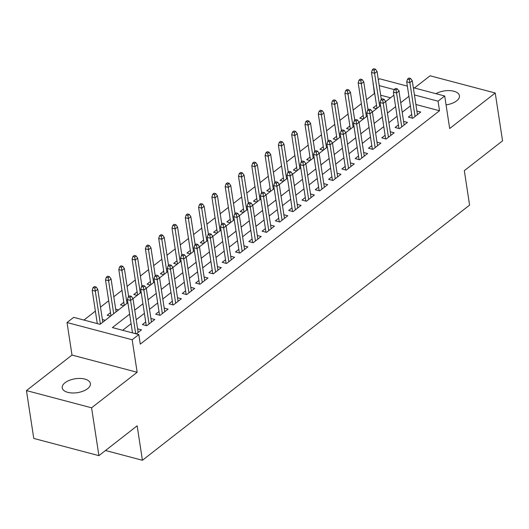 <?xml version="1.0" encoding="UTF-8"?>
<svg xmlns="http://www.w3.org/2000/svg" width="529" height="529" viewBox="0 0 529 529"><rect width="100%" height="100%" fill="white"/><g stroke="black" fill="none" stroke-linecap="round" stroke-linejoin="round"><path stroke-width="0.79" d="M446.059 104.881A14.243 7.029 -8.7 0 0 456.639 100.854A14.243 7.029 -8.7 0 0 459.45 95.723A14.243 7.029 -8.7 0 0 450.635 90.69A14.243 7.029 -8.7 0 0 435.942 93.679M65.041 382.738A14.243 7.029 -8.7 0 0 62.23 387.869A14.243 7.029 -8.7 0 0 72.328 392.974A14.243 7.029 -8.7 0 0 87.576 388.689A14.243 7.029 -8.7 0 0 90.393 383.558A14.243 7.029 -8.7 0 0 80.289 378.453A14.243 7.029 -8.7 0 0 65.041 382.738M374.724 93.626L374.373 93.534L373.209 83.734M378.321 79.747L379.558 78.781L407.363 86.128M105.496 450.51L142.42 460.27L469.587 205.107L464.317 170.662L502.55 140.84L495.23 92.998L430.09 75.786L414.432 87.993M142.42 460.27L137.15 425.825L98.91 455.648L33.77 438.429L26.45 390.594L91.59 407.806L137.143 372.277L132.164 339.75L67.024 322.531L73.67 317.347L100.08 324.323L127.873 302.648M137.143 372.277L72.004 355.065L26.45 390.594M72.004 355.065L67.024 322.531M374.373 93.534L366.485 99.683M361.373 103.671L353.187 110.058M348.075 114.046L339.882 120.433M334.771 124.414L326.585 130.802M321.473 134.789L313.287 141.177M308.176 145.164L299.989 151.552M294.878 155.533L286.685 161.92M281.573 165.908L273.387 172.295M268.276 176.283L260.089 182.664M254.978 186.651L246.792 193.039M241.68 197.026L233.487 203.414M228.376 207.394L220.19 213.782M215.078 217.769L206.892 224.157M201.78 228.144L193.594 234.532M188.483 238.513L180.29 244.901M175.178 248.888L166.992 255.276M161.881 259.263L153.694 265.644M148.583 269.631L140.397 276.019M135.285 280.006L127.092 286.394M121.981 290.375L113.795 296.762M108.683 300.75L100.497 307.137M95.385 311.125L83.926 320.058M98.91 455.648L91.59 407.806M411.707 114.515L408.388 117.101L412.785 118.265L420.767 112.042L416.892 111.017M398.41 124.884L395.084 127.476L399.488 128.64L407.469 122.417L403.594 121.392M385.105 135.259L381.786 137.844L386.19 139.008L394.165 132.786L390.296 131.761M371.808 145.627L368.488 148.219L372.885 149.383L380.867 143.161L376.992 142.136M358.51 156.002L355.19 158.594L359.588 159.758L367.569 153.529L363.694 152.511M345.212 166.377L341.886 168.963L346.29 170.126L354.271 163.904L350.396 162.879M331.908 176.746L328.588 179.338L332.992 180.501L340.967 174.279L337.099 173.254M318.61 187.121L315.291 189.713L319.688 190.876L327.669 184.647L323.794 183.629M305.312 197.496L301.993 200.081L306.39 201.245L314.371 195.022L310.497 193.998M292.015 207.864L288.689 210.456L293.092 211.62L301.074 205.397L297.199 204.373M278.71 218.239L275.391 220.831L279.795 221.988L287.769 215.766L283.901 214.741M265.413 228.607L262.093 231.199L266.49 232.363L274.472 226.141L270.597 225.116M252.115 238.982L248.795 241.574L253.193 242.738L261.174 236.509L257.299 235.491M238.817 249.357L235.491 251.943L239.895 253.107L247.876 246.884L244.001 245.859M225.513 259.726L222.193 262.318L226.597 263.482L234.572 257.259L230.704 256.234M212.215 270.101L208.895 272.693L213.293 273.857L221.274 267.628L217.399 266.609M198.917 280.476L195.598 283.061L199.995 284.225L207.976 278.003L204.101 276.978M185.619 290.844L182.293 293.436L186.697 294.6L194.679 288.378L190.804 287.353M172.315 301.219L168.996 303.811L173.4 304.969L181.374 298.746L177.506 297.721M159.017 311.588L155.698 314.18L160.095 315.344L168.077 309.121L164.202 308.096M145.72 321.963L142.4 324.555L146.798 325.719L154.779 319.496L150.904 318.471M97.204 323.027L96.695 323.431M110.508 312.659L107.182 315.251L110.574 316.144M123.806 302.284L120.486 304.876L123.872 305.769M137.104 291.915L133.784 294.501L137.17 295.4M150.401 281.54L147.082 284.133L150.474 285.025M163.706 271.165L160.38 273.757L163.772 274.65M177.003 260.797L173.684 263.382L177.07 264.282M190.301 250.422L186.982 253.014L190.367 253.907M203.599 240.047L200.279 242.639L203.672 243.538M216.903 229.679L213.577 232.271L216.969 233.163M230.201 219.304L226.881 221.896L230.267 222.788M243.499 208.935L240.179 211.521L243.565 212.42M256.796 198.56L253.477 201.152L256.869 202.045M270.101 188.185L266.775 190.777L270.167 191.67M283.399 177.817L280.079 180.402L283.465 181.302M296.696 167.442L293.377 170.034L296.762 170.927M309.994 157.067L306.675 159.659L310.067 160.558M323.298 146.698L319.972 149.29L323.364 150.183M336.596 136.323L333.277 138.915L336.662 139.808M349.894 125.955L346.574 128.54L349.96 129.44M363.192 115.58L359.872 118.172L363.264 119.065M390.528 97.799L380.682 95.2M105.251 320.29L102.395 319.536M118.556 309.921L115.692 309.161M376.562 108.69L373.176 107.797L376.496 105.205M129.638 314.147L112.406 327.583L138.816 334.559L140.278 344.128L439.513 110.746L415.893 104.504M410.385 105.893L402.199 112.274M397.087 116.261L388.901 122.649M383.789 126.636L375.597 133.024M370.492 137.004L362.299 143.392M357.187 147.379L349.001 153.767M343.89 157.754L335.703 164.142M330.592 168.123L322.399 174.51M317.294 178.498L309.101 184.886M303.99 188.873L295.804 195.254M290.692 199.241L282.506 205.629M277.394 209.616L269.201 216.004M264.09 219.985L255.904 226.372M250.792 230.36L242.606 236.747M237.495 240.735L229.308 247.122M224.197 251.103L216.004 257.491M210.892 261.478L202.706 267.866M197.595 271.853L189.408 278.234M184.297 282.221L176.111 288.609M170.999 292.597L162.806 298.984M157.695 302.965L149.509 309.353M144.397 313.34L136.211 319.728M131.099 323.715L122.662 330.294M136.303 333.898L141.481 329.865L137.606 328.84M132.415 332.338L131.906 332.734M413.321 87.702L444.704 95.994L449.676 128.527L495.23 92.998M444.704 95.994L438.052 101.178L414.432 94.936M439.513 110.746L438.052 101.178M138.816 334.559L132.164 339.75M398.972 91.213L399.316 90.942L398.714 90.783M394.211 89.593L379.22 85.632M373.256 84.058L372.912 83.966M132.984 298.66L141.177 292.279M146.288 288.292L154.475 281.904M159.586 277.917L167.772 271.529M172.884 267.542L181.077 261.161M186.182 257.173L194.374 250.786M199.486 246.798L207.672 240.411M212.784 236.43L220.97 230.042M226.081 226.055L234.274 219.667M239.379 215.68L247.572 209.292M252.683 205.312L260.87 198.924M265.981 194.936L274.167 188.549M279.279 184.561L287.472 178.18M292.577 174.193L300.77 167.805M305.881 163.818L314.067 157.43M319.179 153.45L327.365 147.062M332.476 143.075L340.669 136.687M345.774 132.7L353.967 126.312M359.079 122.331L367.265 115.944M372.376 111.956L380.563 105.569M385.674 101.581L393.867 95.2M408.924 96.324L400.731 102.705M395.626 106.693L387.433 113.08M382.322 117.068L374.135 123.455M369.024 127.436L360.838 133.824M355.726 137.811L347.533 144.199M342.428 148.186L334.235 154.574M329.124 158.555L320.938 164.942M315.826 168.93L307.64 175.317M302.528 179.305L294.336 185.686M289.231 189.673L281.038 196.061M275.926 200.048L267.74 206.436M262.629 210.416L254.442 216.804M249.331 220.791L241.138 227.179M236.033 231.166L227.84 237.554M222.729 241.535L214.543 247.922M209.431 251.91L201.245 258.297M196.133 262.285L187.94 268.666M182.836 272.653L174.643 279.041M169.531 283.028L161.345 289.416M156.234 293.403L148.047 299.784M142.936 303.772L134.743 310.159M130.028 297.364L131.357 296.326L129.598 295.863L128.269 296.895L130.028 297.364L130.584 300.452L132.977 298.587L138.155 332.457M135.675 333.733L130.584 300.452L127.41 299.612L132.501 332.893M128.269 296.895L127.41 299.612M132.977 298.587L131.357 296.326M96.146 287.022L94.387 286.553L93.058 287.591L94.817 288.06L96.146 287.022L97.759 289.277L95.365 291.148L92.198 290.309L97.29 323.589M94.817 288.06L100.404 324.072M97.759 289.277L102.798 322.207M92.198 290.309L93.058 287.591M143.326 286.989L144.655 285.951L142.896 285.488L141.567 286.526L143.326 286.989L143.881 290.077L146.275 288.212L151.459 322.082M149.066 323.953L143.881 290.077L140.714 289.244L146.268 325.58M141.567 286.526L140.714 289.244M146.275 288.212L144.655 285.951M156.624 276.621L157.959 275.583L156.194 275.113L154.865 276.151L156.624 276.621L157.179 279.709L159.573 277.837L164.757 311.713M162.363 313.578L157.179 279.709L154.012 278.869L159.573 315.205M154.865 276.151L154.012 278.869M159.573 277.837L157.959 275.583M169.928 266.246L171.257 265.208L169.498 264.745L168.162 265.783L169.928 266.246L170.477 269.334L172.871 267.469L178.055 301.338M175.661 303.203L170.477 269.334L167.309 268.494L172.871 304.83M168.162 265.783L167.309 268.494M172.871 267.469L171.257 265.208M183.226 255.871L184.555 254.833L182.796 254.37L181.467 255.408L183.226 255.871L183.781 258.959L186.175 257.094L191.353 290.963M188.959 292.835L183.781 258.959L180.607 258.126L186.168 294.461M181.467 255.408L180.607 258.126M186.175 257.094L184.555 254.833M109.443 276.647L107.685 276.184L106.355 277.222L108.114 277.685L109.443 276.647L111.064 278.909L108.67 280.773L105.496 279.934L110.991 315.82M108.114 277.685L113.709 313.697M111.064 278.909L116.102 311.832M105.496 279.934L106.355 277.222M122.741 266.272L120.982 265.809L119.653 266.847L121.412 267.31L122.741 266.272L124.361 268.534L121.968 270.398L118.8 269.565L124.289 305.445M121.412 267.31L127.006 303.329M124.361 268.534L128.653 296.597M118.8 269.565L119.653 266.847M136.046 255.904L134.28 255.434L132.951 256.472L134.716 256.942L136.046 255.904L137.659 258.159L135.265 260.03L132.098 259.19L137.586 295.076M134.716 256.942L140.304 292.954M137.659 258.159L141.957 286.222M132.098 259.19L132.951 256.472M149.343 245.529L147.584 245.066L146.255 246.104L148.014 246.567L149.343 245.529L150.963 247.79L148.563 249.655L145.396 248.822L150.891 284.701M148.014 246.567L153.602 282.585M150.963 247.79L155.255 275.847M145.396 248.822L146.255 246.104M196.523 245.502L197.853 244.464L196.094 243.995L194.765 245.033L196.523 245.502L197.079 248.59L199.473 246.719L204.657 280.595M202.263 282.46L197.079 248.59L193.912 247.751L199.466 284.086M194.765 245.033L193.912 247.751M199.473 246.719L197.853 244.464M162.641 235.16L160.882 234.691L159.553 235.729L161.312 236.192L162.641 235.16L164.261 237.415L161.867 239.287L158.693 238.447L164.188 274.326M161.312 236.192L166.906 272.21M164.261 237.415L168.553 265.479M158.693 238.447L159.553 235.729M209.821 235.127L211.157 234.089L209.391 233.626L208.062 234.664L209.821 235.127L210.377 238.215L212.77 236.351L217.955 270.22M215.561 272.085L210.377 238.215L207.209 237.376L212.77 273.711M208.062 234.664L207.209 237.376M212.77 236.351L211.157 234.089M223.126 224.752L224.455 223.721L222.696 223.251L221.36 224.289L223.126 224.752L223.674 227.847L226.068 225.976L231.252 259.845M228.859 261.716L223.674 227.847L220.507 227.007L226.068 263.343M221.36 224.289L220.507 227.007M226.068 225.976L224.455 223.721M236.423 214.384L237.752 213.346L235.994 212.883L234.664 213.914L236.423 214.384L236.979 217.472L239.373 215.607L244.55 249.476M242.156 251.341L236.979 217.472L233.805 216.632L239.366 252.968M234.664 213.914L233.805 216.632M239.373 215.607L237.752 213.346M249.721 204.009L251.05 202.971L249.291 202.508L247.962 203.546L249.721 204.009L250.277 207.097L252.67 205.232L257.854 239.101M255.461 240.973L250.277 207.097L247.109 206.264L252.664 242.599M247.962 203.546L247.109 206.264M252.67 205.232L251.05 202.971M263.019 193.64L264.355 192.602L262.589 192.133L261.26 193.171L263.019 193.64L263.574 196.728L265.968 194.857L271.152 228.733M268.758 230.598L263.574 196.728L260.407 195.889L265.968 232.224M261.26 193.171L260.407 195.889M265.968 194.857L264.355 192.602M175.939 224.785L174.18 224.322L172.851 225.354L174.61 225.823L175.939 224.785L177.559 227.047L175.165 228.912L171.998 228.072L177.486 263.958M174.61 225.823L180.204 261.835M177.559 227.047L181.85 255.104M171.998 228.072L172.851 225.354M189.243 214.41L187.478 213.947L186.148 214.986L187.914 215.448L189.243 214.41L190.857 216.672L188.463 218.537L185.295 217.703L190.784 253.583M187.914 215.448L193.502 251.467M190.857 216.672L195.155 244.735M185.295 217.703L186.148 214.986M202.541 204.042L200.782 203.572L199.453 204.611L201.212 205.08L202.541 204.042L204.161 206.297L201.761 208.168L198.593 207.328L204.088 243.208M201.212 205.08L206.799 241.092M204.161 206.297L208.452 234.36M198.593 207.328L199.453 204.611M215.839 193.667L214.08 193.204L212.751 194.242L214.509 194.705L215.839 193.667L217.459 195.928L215.065 197.793L211.891 196.953L217.386 232.839M214.509 194.705L220.104 230.717M217.459 195.928L221.75 223.985M211.891 196.953L212.751 194.242M229.143 183.292L227.377 182.829L226.048 183.867L227.807 184.33L229.143 183.292L230.756 185.553L228.363 187.418L225.195 186.585L230.684 222.464M227.807 184.33L233.401 220.348M230.756 185.553L235.048 213.617M225.195 186.585L226.048 183.867M276.323 183.265L277.652 182.227L275.893 181.764L274.558 182.803L276.323 183.265L276.872 186.353L279.266 184.489L284.45 218.358M282.056 220.223L276.872 186.353L273.705 185.514L279.266 221.849M274.558 182.803L273.705 185.514M279.266 184.489L277.652 182.227M242.441 172.923L240.682 172.454L239.346 173.492L241.112 173.962L242.441 172.923L244.054 175.178L241.66 177.05L238.493 176.21L243.981 212.096M241.112 173.962L246.699 209.973M244.054 175.178L248.352 203.242M238.493 176.21L239.346 173.492M289.621 172.89L290.95 171.852L289.191 171.389L287.862 172.428L289.621 172.89L290.176 175.978L292.57 174.114L297.748 207.983M295.354 209.854L290.176 175.978L287.002 175.145L292.563 211.481M287.862 172.428L287.002 175.145M292.57 174.114L290.95 171.852M255.738 162.548L253.98 162.086L252.65 163.124L254.409 163.587L255.738 162.548L257.358 164.81L254.965 166.675L251.791 165.835L257.286 201.721M254.409 163.587L259.997 199.598M257.358 164.81L261.65 192.867M251.791 165.835L252.65 163.124M302.919 162.522L304.248 161.484L302.489 161.014L301.16 162.053L302.919 162.522L303.474 165.61L305.868 163.739L311.052 197.615M308.658 199.479L303.474 165.61L300.307 164.77L305.861 201.106M301.16 162.053L300.307 164.77M305.868 163.739L304.248 161.484M269.036 152.18L267.277 151.711L265.948 152.749L267.707 153.212L269.036 152.18L270.656 154.435L268.263 156.3L265.095 155.466L270.584 191.346M267.707 153.212L273.301 189.23M270.656 154.435L274.948 182.498M265.095 155.466L265.948 152.749M316.216 152.147L317.552 151.109L315.787 150.646L314.457 151.684L316.216 152.147L316.772 155.235L319.166 153.37L324.35 187.24M321.956 189.104L316.772 155.235L313.604 154.395L319.166 190.731M314.457 151.684L313.604 154.395M319.166 153.37L317.552 151.109M282.341 141.805L280.575 141.342L279.246 142.374L281.005 142.843L282.341 141.805L283.954 144.067L281.56 145.931L278.393 145.091L283.881 180.978M281.005 142.843L286.599 178.855M283.954 144.067L288.245 172.123M278.393 145.091L279.246 142.374M329.521 141.772L330.85 140.74L329.091 140.271L327.755 141.309L329.521 141.772L330.07 144.86L332.463 142.995L337.647 176.865M335.254 178.736L330.07 144.86L326.902 144.027L332.463 180.363M327.755 141.309L326.902 144.027M332.463 142.995L330.85 140.74M295.638 131.43L293.879 130.967L292.544 132.005L294.309 132.468L295.638 131.43L297.252 133.692L294.858 135.556L291.691 134.723L297.179 170.602M294.309 132.468L299.897 168.487M297.252 133.692L301.55 161.748M291.691 134.723L292.544 132.005M342.818 131.404L344.148 130.365L342.389 129.903L341.06 130.934L342.818 131.404L343.374 134.492L345.768 132.62L350.945 166.496M348.551 168.361L343.374 134.492L340.2 133.652L345.761 169.988M341.06 130.934L340.2 133.652M345.768 132.62L344.148 130.365M308.936 121.062L307.177 120.592L305.848 121.63L307.607 122.1L308.936 121.062L310.556 123.317L308.162 125.188L304.988 124.348L310.483 160.227M307.607 122.1L313.194 158.111M310.556 123.317L314.848 151.38M304.988 124.348L305.848 121.63M356.116 121.029L357.445 119.99L355.686 119.528L354.357 120.566L356.116 121.029L356.672 124.117L359.065 122.252L364.25 156.121M361.856 157.992L356.672 124.117L353.504 123.283L359.059 159.619M354.357 120.566L353.504 123.283M359.065 122.252L357.445 119.99M369.414 110.654L370.75 109.622L368.984 109.153L367.655 110.191L369.414 110.654L369.969 113.748L372.363 111.877L377.547 145.753M375.154 147.617L369.969 113.748L366.802 112.908L372.363 149.244M367.655 110.191L366.802 112.908M372.363 111.877L370.75 109.622M382.718 100.285L384.047 99.247L382.288 98.784L380.953 99.822L382.718 100.285L383.267 103.373L385.661 101.508L390.845 135.378M388.451 137.242L383.267 103.373L380.1 102.533L385.661 138.869M380.953 99.822L380.1 102.533M385.661 101.508L384.047 99.247M396.016 89.91L397.345 88.872L395.586 88.409L394.257 89.447L396.016 89.91L396.571 92.998L398.965 91.133L404.143 125.003M401.749 126.874L396.571 92.998L393.397 92.165L398.959 128.501M394.257 89.447L393.397 92.165M398.965 91.133L397.345 88.872M409.314 79.542L410.643 78.504L408.884 78.034L407.555 79.072L409.314 79.542L409.869 82.63L412.263 80.758L417.447 114.634M415.053 116.499L409.869 82.63L406.702 81.79L412.256 118.126M407.555 79.072L406.702 81.79M412.263 80.758L410.643 78.504M322.234 110.687L320.475 110.224L319.146 111.262L320.905 111.725L322.234 110.687L323.854 112.948L321.46 114.813L318.293 113.973L323.781 149.859M320.905 111.725L326.499 147.736M323.854 112.948L328.145 141.005M318.293 113.973L319.146 111.262M335.538 100.312L333.773 99.849L332.443 100.887L334.202 101.35L335.538 100.312L337.152 102.573L334.758 104.438L331.59 103.605L337.079 139.484M334.202 101.35L339.797 137.368M337.152 102.573L341.443 130.637M331.59 103.605L332.443 100.887M348.836 89.943L347.077 89.474L345.741 90.512L347.507 90.981L348.836 89.943L350.449 92.198L348.056 94.069L344.888 93.23L350.377 129.116M347.507 90.981L353.094 126.993M350.449 92.198L354.747 120.262M344.888 93.23L345.741 90.512M362.134 79.568L360.375 79.105L359.046 80.144L360.804 80.606L362.134 79.568L363.754 81.83L361.36 83.694L358.186 82.855L363.681 118.741M360.804 80.606L366.392 116.618M363.754 81.83L368.045 109.887M358.186 82.855L359.046 80.144M375.431 69.2L373.672 68.73L372.343 69.768L374.102 70.231L375.431 69.2L377.051 71.455L374.658 73.319L371.49 72.486L376.979 108.366M374.102 70.231L379.696 106.25M377.051 71.455L381.343 99.518M371.49 72.486L372.343 69.768"/></g></svg>
